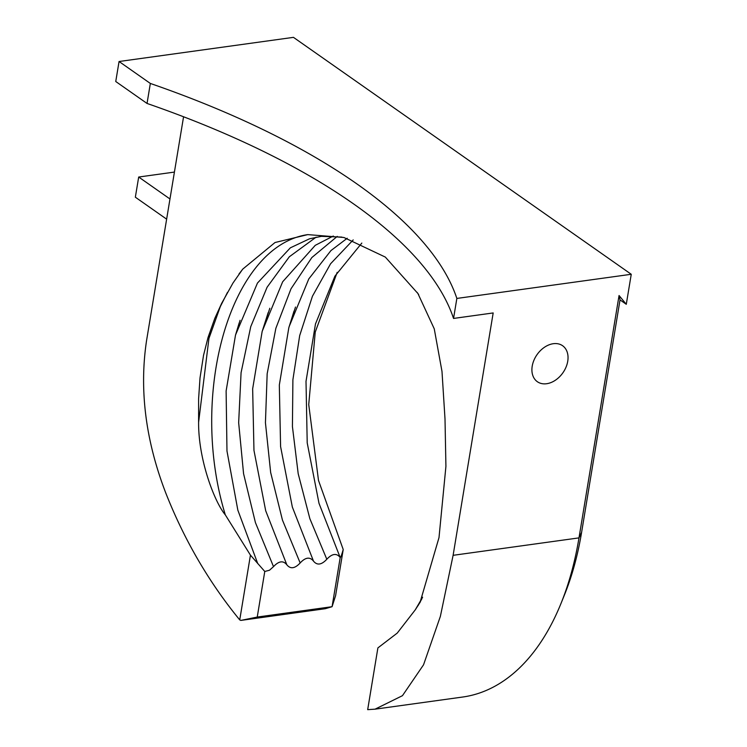<?xml version="1.0" encoding="UTF-8"?>
<svg xmlns="http://www.w3.org/2000/svg" width="747" height="747" viewBox="0 0 747 747"><rect width="100%" height="100%" fill="white"/><g stroke="black" fill="none" stroke-linecap="round" stroke-linejoin="round"><path stroke-width="1.12" d="M239.731 619.907L240.814 620.412L257.239 617.059L264.774 571.474L250.441 555.142L239.731 619.907C209.076 582.464 184.49 540.342 165.974 493.515C145.581 440.739 139.129 389.673 146.599 340.333L166.637 219.151L135.347 197.199L138.69 177.03L174.424 172.081M166.637 219.151L169.971 198.973L138.69 177.03M422.615 597.208L415.248 609.869L397.245 633.082L377.889 647.91L367.683 709.65L375.059 709.164L402.456 695.681L423.54 664.811L440.375 616.35L453.112 555.32L493.179 312.946L453.55 318.437A586.096 226.509 9.4 0 0 147.038 103.45L150.343 83.449L119.062 61.506L293.45 37.35L631.252 274.28L626.285 304.29L619.058 295.513L620.029 299.892L626.285 304.29M619.058 295.513L578.99 537.887A269.181 155.628 82.1 0 1 561.016 603.417L564.377 595.126A258.191 149.269 -97.9 0 0 581.614 532.275L620.029 299.892M240.814 620.412L325.328 608.702L332.079 606.695L335.59 595.686L343.218 549.531L318.502 480.452L308.735 404.566L315.243 332.07L337.186 272.347M169.971 198.973L183.566 116.765M147.038 103.45L115.748 81.507L119.062 61.506M150.343 83.449A586.096 226.509 -170.6 0 1 456.856 298.436L631.252 274.28M453.55 318.437L456.856 298.436M561.016 603.417A269.181 155.628 82.1 0 1 462.654 697.035L375.059 709.164M343.218 549.531C341.678 554.946 340.679 557.607 340.202 557.533L332.079 606.695L257.239 617.059M295.504 307.045L288.809 327.784L279.322 385.06L280.592 446.603L292.338 507.036L313.488 561.109C317.083 565.544 321.527 564.928 326.812 559.26C332.116 553.574 336.561 552.957 340.137 557.421L340.202 557.533M326.812 559.26L309.856 518.67L298.193 473.701L292.422 426.556L292.899 379.728L299.687 335.571L312.433 296.232L330.585 263.756L353.2 239.927M415.257 609.869L420.085 602.315L439.003 537.588L445.922 466.361L445.007 418.946L441.991 371.418L434.25 328.82L417.918 293.524L385.321 257.08L343.9 237.49L307.764 234.614L275.027 242.514L242.691 269.163L233.008 282.982L221.654 303.347L214.828 318.315L208.049 337.439L203.529 355.348L200.019 377.898L198.609 398.777L198.599 423.091C198.543 460.647 214.828 502.507 225.323 514.879L250.441 555.142M567.739 361.259A21.98 15.799 -55 0 1 555.432 380.195A21.98 15.799 -55 0 1 537.354 381.717A21.98 15.799 -55 0 1 537.037 354.648A21.98 15.799 -55 0 1 562.594 345.721A21.98 15.799 -55 0 1 567.739 361.259M264.774 571.474L269.471 570.241L273.514 566.646C278.818 560.95 283.262 560.334 286.839 564.797C290.434 569.242 294.878 568.626 300.163 562.958C305.458 557.262 309.902 556.646 313.488 561.109M453.112 555.32L578.99 537.887L581.614 532.275M315.505 323.778L306.009 381.353L307.213 442.887L319.006 503.357L340.137 557.421M417.087 292.376L418.665 294.589M421.943 598.646L418.115 605.556M300.163 562.958L282.45 520.08L270.657 472.487L265.437 422.737L267.165 373.78L275.858 328.297L291.013 288.772L311.844 257.547L337.252 236.388M269.826 308.259L262.132 331.584L252.654 388.851L253.961 450.376L265.699 510.771L286.839 564.797M273.514 566.646L255.427 522.611L243.569 473.682L238.657 422.699L241.076 372.678L250.749 326.654L267.099 287.221L289.332 256.772L316.112 237.163M225.323 514.879C188.281 394.173 230.403 245.884 307.764 234.614M240.076 320.304L235.492 335.17L226.117 390.989L226.976 450.992L237.835 510.136L257.752 563.611M210.542 332.891L208.917 338.578L198.59 422.438M315.449 324.039L334.899 276.175L361.819 243.074M288.809 327.784L294.019 311.107M420.085 602.315L420.412 601.718M289.061 326.803L308.791 278.93L330.949 250.572L347.234 238.256M262.197 331.285L282.655 281.787L315.243 245.343L333.311 236.033M341.874 237.088L321.397 236.341L309.482 238.816L290.35 247.827L257.454 283.066L235.51 335.048M208.964 338.363L220.3 306.634L227.49 292.376M262.132 331.584L268.173 312.61M239.199 322.881L235.492 335.17M242.719 269.181L238.947 274.056M210.14 334.236L208.917 338.578"/></g></svg>
